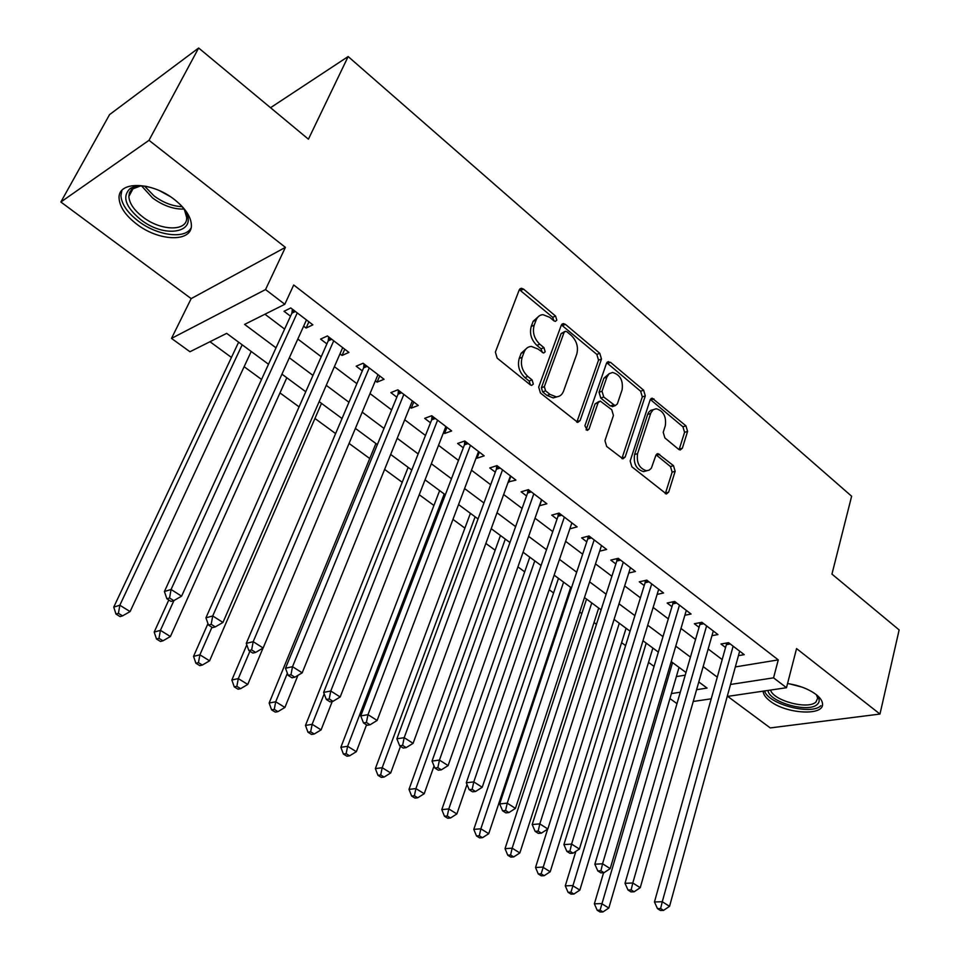 <?xml version="1.0" encoding="UTF-8"?>
<svg xmlns="http://www.w3.org/2000/svg" width="960" height="960" viewBox="0 0 960 960"><rect width="100%" height="100%" fill="white"/><g stroke="black" fill="none" stroke-linecap="round" stroke-linejoin="round"><path stroke-width="1.44" d="M556.812 320.184L555.588 316.08L523.584 289.128L521.388 288.264L519.228 289.932L495.372 352.068L497.172 358.14L530.268 384.84L531.672 385.38L533.328 384.108L532.08 379.92L527.856 376.5C522.12 370.968 520.224 364.572 522.156 357.3L524.112 352.08C525.576 348.48 528 346.596 531.384 346.44L538.02 349.044L543.624 353.04L545.184 351.804L543.96 347.664L539.796 344.22C534.156 338.688 532.284 332.352 534.168 325.224L536.088 320.124C537.468 316.68 539.784 314.868 543.012 314.676L549.744 317.34L553.86 320.796L555.312 321.372L556.812 320.184M554.004 320.904L552.66 317.268L519.36 289.644M530.448 384.972L529.128 381.012L524.916 377.604L527.856 376.5M542.352 352.596L541.02 348.804L536.868 345.372L539.796 344.22M763.164 691.14L763.176 691.5C763.44 694.56 765.708 697.728 769.968 700.98C786.048 714.012 824.388 716.232 822.516 703.68C822.276 700.716 820.116 697.644 816.036 694.452C808.5 688.944 798.996 685.296 787.56 683.532M174.648 199.728C151.74 181.212 117.3 180.792 119.1 198.54C119.796 207.024 125.592 215.496 136.476 223.956C159.132 241.8 192.852 242.52 191.364 224.592C190.776 216.48 185.208 208.188 174.648 199.728M678.612 449.316L680.256 449.988L682.356 448.2L687.588 431.4L685.944 425.844L652.212 398.196L650.136 399.936L630.156 461.016L631.86 466.776L666.432 494.016L668.664 492.144L675.156 471.288L673.5 465.672L657.996 453.636L655.824 455.448L651.384 468.144L649.248 470.112L646.572 470.748C639.348 468.528 636.36 462.816 637.572 453.624L650.868 412.824L653.28 409.656L656.244 408.744C663.42 410.892 666.456 416.532 665.328 425.688L663.216 432.3L664.884 437.928L678.612 449.316M735.348 666.924L778.272 659.892L773.556 677.832L786.48 687.708L727.224 696.456M198.648 48L149.004 140.304L60.864 202.008L109.572 114.6L198.648 48L308.424 139.188L348.156 56.544L851.628 496.224L831.948 574.104L899.136 629.916L879.972 714.06L796.56 648.588L786.48 687.708M60.864 202.008L191.172 298.62L285.396 247.368L149.004 140.304M285.396 247.368L265.536 289.56L284.796 304.284L244.596 324.396L276.024 347.844M778.272 659.892L293.712 284.988L284.796 304.284M601.488 359.064L599.784 353.304L565.44 324.384L563.388 323.556L561.264 325.248L538.68 387.072L540.456 393.048L577.8 422.4L580.104 420.564L601.488 359.064L598.536 360.144L596.832 354.396L561.408 324.9M621.876 458.604L642.312 396.876L640.644 391.236L607.536 363.408L610.512 362.328L643.632 390.216L645.3 395.868L625.188 456.996L622.92 458.856L606.672 446.46L604.956 440.64L613.44 415.488L611.736 409.716L600.252 401.052L598.044 402.84L589.02 429.096L587.4 430.392L584.904 425.772L606.504 363.264L608.532 361.572M610.512 362.328L607.332 362.016M727.704 696.384L770.256 727.92L879.972 714.06M303.636 326.196L306.084 328.056L312.864 324.84L290.772 307.944L284.052 311.28L290.508 316.2M339.972 353.868L342.048 355.452L348.924 352.416L327.408 335.964L320.592 339.096L326.88 343.896M375.372 380.82L377.1 382.14L384.06 379.272L363.084 363.24L356.184 366.204L362.316 370.884M409.86 407.088L411.24 408.144L418.284 405.444L397.848 389.82L390.864 392.616L396.84 397.176M443.472 432.684L444.54 433.5L451.656 430.956L431.736 415.728L424.668 418.356L430.488 422.796M476.244 457.644L477 458.22L484.188 455.832L464.76 440.988L457.62 443.46L463.308 447.792M508.212 481.992L515.928 480.108L496.98 465.612L489.768 467.94L495.312 472.164M539.4 505.74L546.888 503.772L528.396 489.648L521.136 491.832L526.548 495.948M569.856 528.828L577.116 526.884L559.068 513.084L551.736 515.136L557.028 519.156M599.652 551.184L606.612 549.444L588.996 535.968L581.628 537.9L586.776 541.824M628.74 573.024L635.424 571.476L618.216 558.324L610.8 560.112L615.84 563.952M657.132 594.384L663.576 592.992L646.764 580.14L639.3 581.82L644.22 585.564M684.864 615.252L691.068 614.028L674.652 601.464L667.152 603.024L671.952 606.684M711.96 635.676L717.948 634.572L701.904 622.296L694.356 623.748L699.06 627.336M264.948 314.22L284.616 329.076M297.816 339.048L321.216 356.724M334.392 366.672L356.868 383.652M370.008 393.576L391.608 409.896M404.712 419.784L425.472 435.468M438.528 445.332L458.484 460.404M471.504 470.232L490.68 484.716M503.652 494.52L522.096 508.44M535.02 518.208L552.744 531.588M565.62 541.32L582.672 554.196M595.5 563.88L611.88 576.264M624.66 585.912L640.428 597.816M653.148 607.428L668.304 618.876M680.976 628.452L695.556 639.456M708.18 648.996L722.184 659.58M738.444 655.644L744.228 654.66L728.532 642.66L720.96 644.016L725.556 647.508M209.964 341.724L231.444 357.432M244.128 366.708L261.552 379.44M279.984 392.916L299.076 406.872M314.94 418.476L335.604 433.584M349.068 443.424L369.732 458.532M384.612 469.416L402.216 482.28M419.232 494.724L433.932 505.476M452.964 519.384L464.892 528.108M485.856 543.432L495.144 550.224M517.92 566.88L524.688 571.836M549.204 589.752L553.572 592.944M565.848 601.92L566.616 602.484M579.72 612.072L581.796 613.584M594.036 622.524L596.46 624.3M621.588 642.672L625.608 645.612M648.528 662.376L654.072 666.42M676.368 676.584L685.236 675.132M348.156 56.544L270.528 107.712M676.98 703.644L669.948 698.556M268.512 364.248L226.68 333.36L189.96 351.744L171.504 338.4L265.536 289.56M191.172 298.62L171.504 338.4M711.228 698.808L693.24 701.472M730.524 684.468L773.556 677.832M289.356 357.792L312.972 375.408M326.268 385.332L348.948 402.264M362.208 412.152L384 428.424M397.212 438.288L418.164 453.912M431.328 463.74L451.464 478.764M464.592 488.556L483.936 502.992M497.016 512.76L515.604 526.632M528.636 536.364L546.516 549.696M559.5 559.392L576.684 572.208M589.608 581.856L606.132 594.192M619.008 603.804L634.896 615.648M647.724 625.224L662.988 636.624M675.768 646.152L690.444 657.108M703.164 666.6L717.276 677.136M696.588 689.7L707.076 688.08L698.796 681.96M685.992 672.504L671.208 661.596M658.356 652.104L642.984 640.752M630.072 631.212L614.076 619.404M601.104 609.828L584.472 597.552M571.452 587.928L554.148 575.16M541.068 565.5L523.068 552.216M509.94 542.52L491.22 528.684M478.032 518.952L458.556 504.564M445.32 494.808L425.052 479.832M411.768 470.028L390.672 454.452M377.352 444.612L355.38 428.388M342.024 418.524L319.152 401.64M305.76 391.752L281.952 374.172M671.4 693.588L680.292 692.208M306.084 328.056L308.904 321.816M342.048 355.452L344.76 349.224M377.1 382.14L379.692 375.936M411.24 408.144L413.736 401.976M444.54 433.5L446.94 427.356M477 458.22L479.316 452.112M508.68 482.34L510.888 476.256M539.592 505.884L541.716 499.824M539.124 315.972L533.16 321.312L536.088 320.124M536.868 345.372C531.228 339.852 529.356 333.528 531.24 326.412L533.16 321.312M527.412 347.676L521.184 353.232L524.112 352.08M524.916 377.604C519.192 372.084 517.296 365.7 519.228 358.44L521.184 353.232M576.828 422.196L598.536 360.144M566.976 331.812L565.56 331.248L564.06 332.436L544.344 386.676L545.58 390.84L549.972 394.392L556.212 396.852C559.68 396.72 562.14 394.788 563.58 391.056L576.78 354.06C578.544 347.04 576.708 340.824 571.248 335.4L566.976 331.812M564.588 331.62L561.12 333.588L564.06 332.436M557.076 396.804L553.248 397.908L547.008 395.448L542.628 391.908L541.392 387.744L561.12 333.588M598.956 401.496L595.068 403.86L586.104 429.864M622.104 389.808C623.316 380.424 620.136 374.652 612.564 372.468L609.144 373.716L606.888 377.112L602.028 391.236L603.744 397.02L615.168 405.684L617.352 403.908L622.104 389.808M609.36 373.536L603.924 378.168L606.888 377.112M613.452 406.272L610.368 405.96L600.768 398.04L599.052 392.268L603.924 378.168M607.536 363.408L606.672 362.856M653.184 409.716L650.7 410.376L648.72 412.212L647.652 414.408L650.652 413.436M646.632 470.748L643.548 471.624C636.336 469.416 633.336 463.716 634.56 454.536L647.652 414.408M665.316 493.692L672.132 472.152L670.476 466.548L656.088 454.836M679.104 449.664L684.576 432.324L682.932 426.78L650.328 399.48M238.632 342.18L113.748 607.104L119.832 605.232L130.092 611.58L251.22 351.48M242.184 344.808L119.832 605.232L118.428 613.344L115.992 614.076L120.096 616.608L122.544 615.876L118.428 613.344M130.092 611.58L122.544 615.876M115.992 614.076L113.748 607.104M295.38 311.472L291.888 313.188L164.412 591.528L171.072 589.476L297.252 312.9M169.548 597.984L166.884 598.776L171.096 601.44L173.772 600.648L169.548 597.984L171.072 589.476L181.596 596.172L306.456 319.944M291.888 313.188L292.38 309.18M164.412 591.528L166.884 598.776M173.772 600.648L181.596 596.172M180.648 204.96L183.048 207.9C201.648 231.564 166.512 240.324 140.508 219.456C125.496 206.856 121.968 196.62 129.912 188.748C133.896 186.108 139.524 185.34 146.808 186.444M140.496 185.94L131.82 189.276L129.54 192.504L128.844 196.524C129.372 203.304 133.98 210.084 142.656 216.864C160.776 231.228 187.836 231.744 186.648 217.356L184.5 210.012M121.884 190.464L120.912 195.696C121.596 204.132 127.332 212.556 138.132 220.968C156.924 235.608 184.8 239.508 191.016 228.108M169.86 196.344L159.876 190.872M816.312 694.668L816.948 695.4C819.756 698.94 819.888 701.916 817.356 704.316C808.764 713.388 769.152 702.204 767.952 690.444M770.532 690.06C773.52 700.824 808.416 710.004 816 701.94L817.668 698.112L816.468 694.848M764.544 690.948C768.336 704.256 811.404 715.608 820.896 705.684M168.804 599.988L154.188 632.076L160.416 630.36L170.388 636.528L286.8 377.76M173.94 600.552L160.416 630.36L158.988 638.34L156.504 639.012L160.488 641.472L162.984 640.8L158.988 638.34M170.388 636.528L162.984 640.8M156.504 639.012L154.188 632.076M207.96 623.616L193.548 656.364L199.896 654.804L209.592 660.816L321.504 403.368M211.968 627.252L199.896 654.804L198.456 662.652L195.912 663.264L199.788 665.652L202.344 665.052L198.456 662.652M209.592 660.816L202.344 665.052M195.912 663.264L193.548 656.364M246.804 644.856L231.852 680.016L238.308 678.588L247.752 684.444L263.04 648.048M249.912 651.216L238.308 678.588L236.856 686.316L234.264 686.88L238.044 689.196L240.636 688.656L236.856 686.316M247.752 684.444L240.636 688.656M234.264 686.88L231.852 680.016M375.9 443.544L269.148 703.032L275.712 701.76L284.904 707.448L297.936 675.36M287.376 673.284L275.712 701.76L274.248 709.356L271.608 709.86L275.292 712.128L277.932 711.636L274.248 709.356M284.904 707.448L277.932 711.636M271.608 709.86L269.148 703.032M331.752 339.276L328.212 340.896L205.932 617.82L212.724 615.96L333.72 340.788M211.188 624.312L208.464 625.044L212.556 627.624L215.28 626.904L211.188 624.312L212.724 615.96L222.948 622.452L342.684 347.64M328.212 340.896L328.668 336.924M205.932 617.82L208.464 625.044M215.28 626.904L222.948 622.452M367.176 366.372L363.588 367.896L246.276 643.38L253.188 641.676L369.24 367.944M251.64 649.896L248.868 650.556L252.84 653.076L255.624 652.416L251.64 649.896L253.188 641.676L263.124 648L377.976 374.628M363.588 367.896L364.008 363.948M246.276 643.38L248.868 650.556M255.624 652.416L263.124 648M401.688 392.76L398.064 394.2L285.492 668.232L292.524 666.684L403.848 394.404M290.964 674.76L288.144 675.36L292.008 677.808L294.828 677.208L290.964 674.76L292.524 666.684L302.196 672.828L412.356 400.92M398.064 394.2L398.46 390.288M285.492 668.232L288.144 675.36M294.828 677.208L302.196 672.828M435.336 418.488L431.664 419.844L323.64 692.4L330.78 691.008L437.58 420.192M329.196 698.94L326.34 699.48L330.096 701.856L332.964 701.328L329.196 698.94L330.78 691.008L340.176 696.984L445.872 426.54M431.664 419.844L432.036 415.956M323.64 692.4L326.34 699.48M332.964 701.328L340.176 696.984M408.156 467.352L305.472 725.46L312.132 724.308L321.096 729.864L332.244 701.46M324.192 693.852L312.132 724.308L310.656 731.796L307.98 732.24L311.568 734.448L314.244 734.004L310.656 731.796M321.096 729.864L314.244 734.004M307.98 732.24L305.472 725.46M468.144 443.568L464.436 444.84L360.756 715.908L367.992 714.66L470.46 445.344M366.396 722.472L363.504 722.952L367.164 725.268L370.056 724.788L366.396 722.472L367.992 714.66L377.136 720.468L478.548 451.524M464.436 444.84L464.772 441M360.756 715.908L363.504 722.952M370.056 724.788L377.136 720.468M439.644 490.608L340.86 747.312L347.616 746.292L356.352 751.692L366.528 724.872M444.228 493.992L347.616 746.292L346.128 753.66L343.416 754.056L346.92 756.204L349.62 755.808L346.128 753.66M356.352 751.692L349.62 755.808M343.416 754.056L340.86 747.312M500.136 468.036L496.392 469.236L396.876 738.792L404.196 737.676L502.536 469.86M402.6 745.368L399.66 745.788L403.224 748.044L406.164 747.612L402.6 745.368L404.196 737.676L413.1 743.34L510.432 475.896M496.392 469.236L496.704 465.696M396.876 738.792L399.66 745.788M406.164 747.612L413.1 743.34M470.4 513.324L375.36 768.612L382.2 767.7L390.708 772.968L400.5 746.316M475.128 516.804L382.2 767.7L380.7 774.96L377.964 775.308L381.36 777.408L384.108 777.06L380.7 774.96M390.708 772.968L384.108 777.06M377.964 775.308L375.36 768.612M531.36 491.904L527.58 493.032L432.036 761.076L439.452 760.08L533.82 493.788M437.844 767.652L434.868 768.024L438.336 770.22L441.312 769.848L437.844 767.652L439.452 760.08L448.116 765.6L541.524 499.68M527.58 493.032L527.868 489.804M432.036 761.076L434.868 768.024M441.312 769.848L448.116 765.6M500.448 535.5L408.996 789.372L415.908 788.58L424.212 793.716L434.052 766.02M505.308 539.088L415.908 788.58L414.396 795.732L411.636 796.032L414.948 798.084L417.72 797.772L414.396 795.732M424.212 793.716L417.72 797.772M411.636 796.032L408.996 789.372M561.828 515.196L558.024 516.252L466.296 782.772L473.784 781.908L564.36 517.128M472.164 789.36L469.164 789.684L472.536 791.82L475.548 791.496L472.164 789.36L473.784 781.908L482.22 787.272L571.872 522.876M558.024 516.252L558.288 513.312M466.296 782.772L469.164 789.684M475.548 791.496L482.22 787.272M529.8 557.184L441.792 809.628L448.788 808.932L456.876 813.948L467.004 784.488M534.78 560.856L448.788 808.932L447.264 815.988L444.468 816.24L447.708 818.244L450.504 817.98L447.264 815.988M456.876 813.948L450.504 817.98M444.468 816.24L441.792 809.628M558.492 578.364L473.796 829.38L480.852 828.792L488.748 833.688L570.696 587.376M563.592 582.132L480.852 828.792L479.328 835.74L476.508 835.968L479.664 837.912L482.496 837.684L479.328 835.74M488.748 833.688L482.496 837.684M476.508 835.968L473.796 829.38M586.536 599.076L505.032 848.664L512.148 848.172L519.852 852.948L598.692 608.052M591.756 602.928L512.148 848.172L510.612 855.024L507.768 855.204L510.852 857.1L513.708 856.92L510.612 855.024M519.852 852.948L513.708 856.92M507.768 855.204L505.032 848.664M547.656 829.104L535.524 867.492L542.688 867.096L550.212 871.752L626.076 628.26M619.284 623.256L541.152 873.84L538.284 873.984L541.296 875.832L544.164 875.688L541.152 873.84M550.212 871.752L544.164 875.688M538.284 873.984L535.524 867.492M575.844 851.376L565.284 885.864L572.52 885.564L579.864 890.112L652.848 648.036M646.212 643.14L570.972 892.212L568.08 892.32L571.02 894.132L573.912 894.024L570.972 892.212M579.864 890.112L573.912 894.024M568.08 892.32L565.284 885.864M591.564 537.936L587.736 538.932L499.668 803.916L507.228 803.172L594.156 539.928M505.596 810.504L502.572 810.78L505.86 812.868L508.896 812.58L505.596 810.504L507.228 803.172L515.448 808.392L601.5 545.532M587.736 538.932L587.976 536.244M499.668 803.916L502.572 810.78M508.896 812.58L515.448 808.392M620.616 560.148L616.764 561.072L532.2 824.52L539.82 823.884L623.268 562.176M538.176 831.108L535.128 831.348L538.332 833.376L541.392 833.136L538.176 831.108L539.82 823.884L547.836 828.984L630.432 567.66M616.764 561.072L616.98 558.624M532.2 824.52L535.128 831.348M541.392 833.136L547.836 828.984M648.984 581.844L645.108 582.708L563.904 844.608L571.584 844.08L651.696 583.908M569.94 851.196L566.868 851.388L570 853.368L573.072 853.176L569.94 851.196L571.584 844.08L579.408 849.048L658.692 589.26M645.108 582.708L645.312 580.464M563.904 844.608L566.868 851.388M573.072 853.176L579.408 849.048M676.704 603.036L672.804 603.84L594.84 864.204L602.568 863.772L679.464 605.148M600.924 870.78L597.828 870.948L600.876 872.868L603.972 872.712L600.924 870.78L602.568 863.772L610.2 868.62L686.304 610.38M672.804 603.84L673.008 601.812M594.84 864.204L597.828 870.948M603.972 872.712L610.2 868.62M703.788 623.748L699.876 624.492L625.008 883.32L632.796 882.984L706.608 625.896M631.14 889.896L628.02 890.016L630.996 891.9L634.116 891.78L631.14 889.896L632.796 882.984L640.236 887.712L713.292 631.008M699.876 624.492L700.068 622.656M625.008 883.32L628.02 890.016M634.116 891.78L640.236 887.712M603.576 872.736L594.372 903.816L601.644 903.6L608.82 908.04L679.044 667.38M672.552 662.58L600.084 910.152L597.18 910.236L600.048 912L602.964 911.928L600.084 910.152M608.82 908.04L602.964 911.928M597.18 910.236L594.372 903.816M730.272 643.992L726.348 644.688L654.456 901.968L662.28 901.728L733.128 646.176M660.624 908.544L657.492 908.628L660.396 910.464L663.528 910.38L660.624 908.544L662.28 901.728L669.54 906.348L739.668 651.18M726.348 644.688L726.528 643.02M654.456 901.968L657.492 908.628M663.528 910.38L669.54 906.348M552.66 317.268L555.588 316.08M529.128 381.012L532.08 379.92M541.02 348.804L543.96 347.664M531.24 326.412L534.168 325.224M519.228 358.44L522.156 357.3M520.68 290.388L523.584 289.128M577.128 421.56L580.104 420.564M562.512 325.548L565.44 324.384M596.832 354.396L599.784 353.304M541.392 387.744L544.344 386.676M542.628 391.908L545.58 390.84M547.008 395.448L549.972 394.392M640.644 391.236L643.632 390.216M642.312 396.876L645.3 395.868M622.176 457.908L625.188 456.996M595.068 403.86L598.044 402.84M586.272 429.996L589.02 429.096M599.052 392.268L602.028 391.236M600.768 398.04L603.744 397.02M610.368 405.96L613.344 404.952M634.56 454.536L637.572 453.624M656.652 455.22L659.676 454.32M670.476 466.548L673.5 465.672M672.132 472.152L675.156 471.288M665.628 492.972L668.664 492.144M650.988 399.924L653.976 398.928M682.932 426.78L685.944 425.844M684.576 432.324L687.588 431.4M679.332 449.1L682.356 448.2M294.252 310.608L292.26 311.58M183.888 209.076C173.592 209.364 163.152 205.668 152.592 197.988L141.612 185.952M144.588 186.144L154.008 195.888C163.248 202.68 172.608 206.28 182.1 206.664M802.236 687.192L789.444 683.82M330.576 338.388L328.56 339.3M365.964 365.436L363.924 366.312M400.44 391.8L398.376 392.628M434.052 417.504L431.976 418.272M466.836 442.56L464.724 443.292M498.792 467.004L496.668 467.688M529.992 490.86L527.844 491.496M560.424 514.128L558.276 514.74M590.148 536.856L587.976 537.42M619.176 559.044L616.98 559.572M647.52 580.716L645.324 581.208M675.216 601.896L673.008 602.364M702.288 622.596L700.068 623.028M728.76 642.828L726.528 643.236M519.876 288.912L521.388 288.264M561.996 324.12L563.388 323.556M553.248 397.908L556.212 396.852M612.192 406.692L615.168 405.684M643.548 471.624L646.572 470.748M656.844 453.972L657.996 453.636M651.036 398.592L652.212 398.196M132.912 188.412L129.912 188.748M133.32 188.148L128.844 196.524"/></g></svg>
